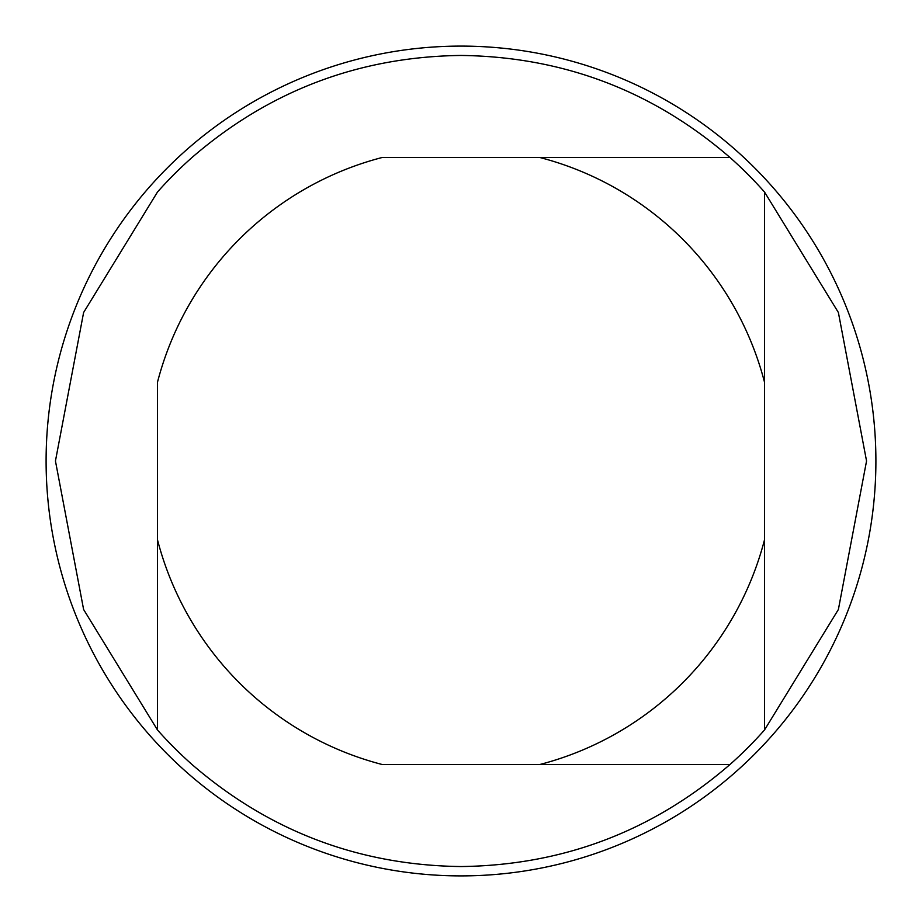 <?xml version="1.0" encoding="UTF-8"?>
<svg xmlns="http://www.w3.org/2000/svg" width="922" height="922" viewBox="0 0 922 922"><rect width="100%" height="100%" fill="white"/><g stroke="black" fill="none" stroke-linecap="round" stroke-linejoin="round"><path stroke-width="1.38" d="M875.9 461A414.9 414.9 0 0 0 461 46.1A414.9 414.9 0 0 0 46.1 461A414.9 414.9 0 0 0 461 875.9A414.9 414.9 0 0 0 875.9 461M461 46.1A414.9 414.9 0 0 1 875.9 461A414.9 414.9 0 0 1 461 875.9A414.9 414.9 0 0 1 46.1 461A414.9 414.9 0 0 1 461 46.1M729.982 764.511C652.73 831.241 563.065 865.251 461 866.553C358.935 865.251 269.27 831.241 192.018 764.511A405.553 405.553 0 0 1 157.489 729.982L83.614 609.5L55.447 461L83.614 312.5L157.489 192.018A405.553 405.553 0 0 1 192.018 157.489C269.27 90.759 358.935 56.749 461 55.447C563.065 56.749 652.73 90.759 729.982 157.489A405.553 405.553 0 0 1 764.511 192.018L838.386 312.5L866.553 461L838.386 609.5L764.511 729.982A405.553 405.553 0 0 1 729.982 764.511L539.808 764.511A313.572 313.572 0 0 0 764.511 539.808L764.511 192.018M764.511 729.982L764.511 539.808L764.511 729.982M539.808 764.511L382.192 764.511A313.572 313.572 0 0 1 157.489 539.808L157.489 729.982M157.489 539.808L157.489 382.192A313.572 313.572 0 0 1 382.192 157.489L539.808 157.489A313.572 313.572 0 0 1 764.511 382.192M729.982 157.489L539.808 157.489"/></g></svg>
